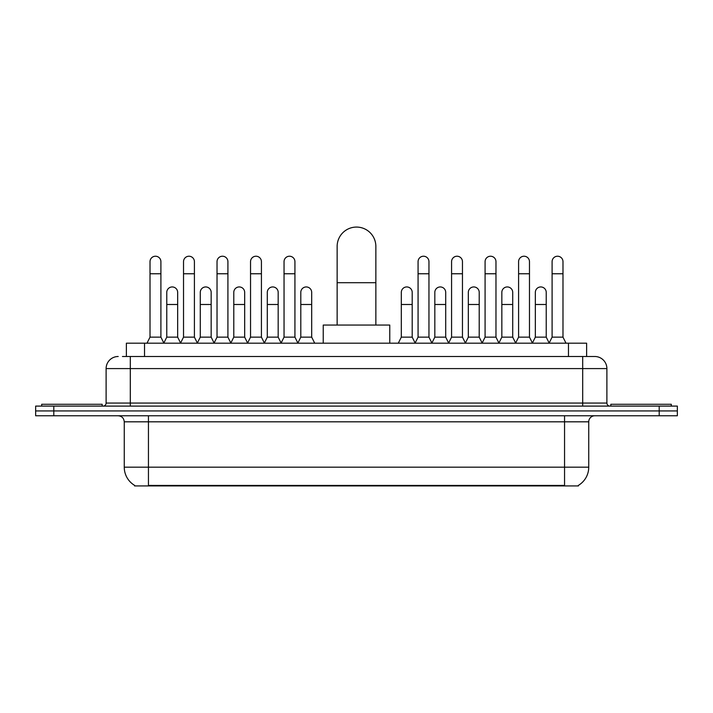 <?xml version="1.0" encoding="UTF-8"?>
<svg xmlns="http://www.w3.org/2000/svg" width="713" height="713" viewBox="0 0 713 713"><rect width="100%" height="100%" fill="white"/><g stroke="black" fill="none" stroke-linecap="round" stroke-linejoin="round"><path stroke-width="1.07" d="M122.44 356.5L130.301 356.5L122.44 356.5L126.379 356.5L126.379 343.194L586.621 343.194L586.621 356.5M578.466 485.33L578.466 485.927L134.534 485.927L134.534 485.33M134.712 485.437A21.167 21.167 0 0 1 124.258 467.175L148.447 467.175L148.447 485.437L564.553 485.437L564.553 467.175L588.742 467.175L588.742 421.82A6.052 6.052 0 0 1 594.794 415.768M124.258 467.175L124.258 421.82C123.893 418.148 121.878 416.134 118.206 415.768M578.288 485.437A21.167 21.167 0 0 0 588.742 467.175M53.796 406.098L677.35 406.098L677.35 410.929L35.65 410.929L35.65 415.768L53.796 415.768L53.796 410.929L35.65 410.929L35.65 406.098L53.796 406.098L53.796 410.929L677.35 410.929L677.35 415.768L53.796 415.768M118.206 356.5A12.094 12.094 0 0 0 106.112 368.594L106.112 403.068A3.021 3.021 0 0 1 103.082 406.098M594.794 356.5L582.699 356.5L594.794 356.5A12.094 12.094 0 0 1 606.888 368.594L606.888 403.068C607.066 404.904 608.073 405.911 609.918 406.098M606.888 368.594L130.301 368.594L130.301 356.5L582.699 356.5L582.699 403.068L606.888 403.068M102.182 406.098L102.182 404.28L41.702 404.28L41.702 406.098M671.298 406.098L671.298 404.28L610.818 404.28L610.818 406.098M337.142 325.048L337.142 246.422A19.358 19.358 0 0 1 356.5 227.073A19.358 19.358 0 0 1 375.858 246.422A19.358 19.358 0 0 0 356.5 227.073M375.858 325.048L375.858 246.422M389.761 343.194L389.761 325.048L323.239 325.048L323.239 343.194M146.994 343.194L150.015 337.142L160.906 337.142L163.928 343.194M160.906 337.142L160.906 261.662A5.446 5.446 0 0 0 155.461 256.225A5.446 5.446 0 0 1 155.808 256.234M150.015 337.142L150.015 273.765L160.906 273.765M150.015 273.765L150.015 261.662A5.446 5.446 0 0 1 155.461 256.225M180.505 343.194L183.526 337.142L194.408 337.142L197.439 343.194M194.408 337.142L194.408 261.662A5.446 5.446 0 0 0 188.972 256.225A5.446 5.446 0 0 1 189.31 256.234M183.526 337.142L183.526 273.765L194.408 273.765M183.526 273.765L183.526 261.662A5.446 5.446 0 0 1 188.972 256.225M214.007 343.194L217.028 337.142L227.919 337.142L230.941 343.194M227.919 337.142L227.919 261.662A5.446 5.446 0 0 0 222.474 256.225A5.446 5.446 0 0 1 222.812 256.234M217.028 337.142L217.028 273.765L227.919 273.765M217.028 273.765L217.028 261.662A5.446 5.446 0 0 1 222.474 256.225M247.518 343.194L250.539 337.142L261.421 337.142L264.452 343.194M261.421 337.142L261.421 261.662A5.446 5.446 0 0 0 255.985 256.225A5.446 5.446 0 0 1 256.324 256.234M250.539 337.142L250.539 273.765L261.421 273.765M250.539 273.765L250.539 261.662A5.446 5.446 0 0 1 255.985 256.225M281.02 343.194L284.041 337.142L294.932 337.142L297.954 343.194M294.932 337.142L294.932 261.662A5.446 5.446 0 0 0 289.487 256.225A5.446 5.446 0 0 1 289.826 256.234M284.041 337.142L284.041 273.765L294.932 273.765M284.041 273.765L284.041 261.662A5.446 5.446 0 0 1 289.487 256.225M415.046 343.194L418.068 337.142L428.959 337.142L431.98 343.194M428.959 337.142L428.959 261.662A5.446 5.446 0 0 0 423.513 256.225A5.446 5.446 0 0 1 423.852 256.234M418.068 337.142L418.068 273.765L428.959 273.765M418.068 273.765L418.068 261.662A5.446 5.446 0 0 1 423.513 256.225M448.548 343.194L451.579 337.142L462.461 337.142L465.482 343.194M462.461 337.142L462.461 261.662A5.446 5.446 0 0 0 457.015 256.225A5.446 5.446 0 0 1 457.363 256.234M451.579 337.142L451.579 273.765L462.461 273.765M451.579 273.765L451.579 261.662A5.446 5.446 0 0 1 457.015 256.225M482.059 343.194L485.081 337.142L495.972 337.142L498.993 343.194M495.972 337.142L495.972 261.662A5.446 5.446 0 0 0 490.526 256.225A5.446 5.446 0 0 1 490.865 256.234M485.081 337.142L485.081 273.765L495.972 273.765M485.081 273.765L485.081 261.662A5.446 5.446 0 0 1 490.526 256.225M515.561 343.194L518.592 337.142L529.474 337.142L532.495 343.194M529.474 337.142L529.474 261.662A5.446 5.446 0 0 0 524.028 256.225A5.446 5.446 0 0 1 524.376 256.234M518.592 337.142L518.592 273.765L529.474 273.765M518.592 273.765L518.592 261.662A5.446 5.446 0 0 1 524.028 256.225M549.072 343.194L552.094 337.142L562.985 337.142L566.006 343.194M562.985 337.142L562.985 261.662A5.446 5.446 0 0 0 557.539 256.225A5.446 5.446 0 0 1 557.878 256.234M552.094 337.142L552.094 273.765L562.985 273.765M552.094 273.765L552.094 261.662A5.446 5.446 0 0 1 557.539 256.225M163.838 343.015L166.771 337.142L177.662 337.142L180.594 343.015M177.662 337.142L177.662 292.392A5.446 5.446 0 0 0 172.555 286.956A5.446 5.446 0 0 1 177.662 292.392M166.771 337.142L166.771 304.487L177.662 304.487M166.771 304.487L166.771 292.392A5.446 5.446 0 0 1 172.555 286.956M197.349 343.015L200.282 337.142L211.164 337.142L214.096 343.015M211.164 337.142L211.164 292.392A5.446 5.446 0 0 0 206.066 286.956A5.446 5.446 0 0 1 211.164 292.392M200.282 337.142L200.282 304.487L211.164 304.487M200.282 304.487L200.282 292.392A5.446 5.446 0 0 1 206.066 286.956M230.852 343.015L233.784 337.142L244.675 337.142L247.607 343.015M244.675 337.142L244.675 292.392A5.446 5.446 0 0 0 239.568 286.956A5.446 5.446 0 0 1 244.675 292.392M233.784 337.142L233.784 304.487L244.675 304.487M233.784 304.487L233.784 292.392A5.446 5.446 0 0 1 239.568 286.956M264.354 343.015L267.295 337.142L278.177 337.142L281.109 343.015M278.177 337.142L278.177 292.392A5.446 5.446 0 0 0 273.079 286.956A5.446 5.446 0 0 1 278.177 292.392M267.295 337.142L267.295 304.487L278.177 304.487M267.295 304.487L267.295 292.392A5.446 5.446 0 0 1 273.079 286.956M297.865 343.015L300.797 337.142L311.688 337.142L314.709 343.194M311.688 337.142L311.688 292.392A5.446 5.446 0 0 0 306.581 286.956A5.446 5.446 0 0 1 311.688 292.392M300.797 337.142L300.797 304.487L311.688 304.487M300.797 304.487L300.797 292.392A5.446 5.446 0 0 1 306.581 286.956M398.291 343.194L401.312 337.142L412.203 337.142L415.135 343.015M412.203 337.142L412.203 292.392A5.446 5.446 0 0 0 407.105 286.956A5.446 5.446 0 0 1 412.203 292.392M401.312 337.142L401.312 304.487L412.203 304.487M401.312 304.487L401.312 292.392A5.446 5.446 0 0 1 407.105 286.956M431.891 343.015L434.823 337.142L445.705 337.142L448.646 343.015M445.705 337.142L445.705 292.392A5.446 5.446 0 0 0 440.607 286.956A5.446 5.446 0 0 1 445.705 292.392M434.823 337.142L434.823 304.487L445.705 304.487M434.823 304.487L434.823 292.392A5.446 5.446 0 0 1 440.607 286.956M465.393 343.015L468.325 337.142L479.216 337.142L482.148 343.015M479.216 337.142L479.216 292.392A5.446 5.446 0 0 0 474.118 286.956A5.446 5.446 0 0 1 479.216 292.392M468.325 337.142L468.325 304.487L479.216 304.487M468.325 304.487L468.325 292.392A5.446 5.446 0 0 1 474.118 286.956M498.904 343.015L501.836 337.142L512.718 337.142L515.651 343.015M512.718 337.142L512.718 292.392A5.446 5.446 0 0 0 507.62 286.956A5.446 5.446 0 0 1 512.718 292.392M501.836 337.142L501.836 304.487L512.718 304.487M501.836 304.487L501.836 292.392A5.446 5.446 0 0 1 507.62 286.956M532.406 343.015L535.338 337.142L546.229 337.142L549.162 343.015M546.229 337.142L546.229 292.392A5.446 5.446 0 0 0 541.122 286.956A5.446 5.446 0 0 1 546.229 292.392M535.338 337.142L535.338 304.487L546.229 304.487M535.338 304.487L535.338 292.392A5.446 5.446 0 0 1 541.122 286.956M562.138 485.927L562.138 485.33M150.862 485.927L150.862 485.33M144.525 356.5L144.525 343.194M568.475 356.5L568.475 343.194M564.553 415.768L564.553 421.82L124.258 421.82M588.742 421.82L564.553 421.82L564.553 467.175L148.447 467.175L148.447 415.768M659.204 415.768L659.204 406.098M130.301 406.098L130.301 368.594L106.112 368.594M106.112 403.068L582.699 403.068L582.699 406.098M337.142 282.713L375.858 282.713"/></g></svg>
